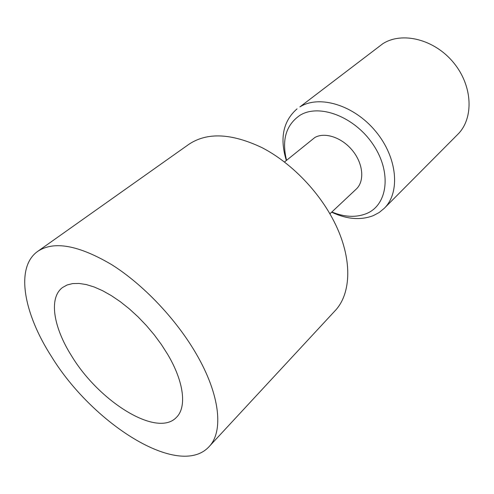 <?xml version="1.0" encoding="UTF-8"?>
<svg xmlns="http://www.w3.org/2000/svg" width="494" height="494" viewBox="0 0 494 494"><rect width="100%" height="100%" fill="white"/><g stroke="black" fill="none" stroke-linecap="round" stroke-linejoin="round"><path stroke-width="0.74" d="M71.618 355.964C53.513 327.448 48.468 297.993 62.497 287.539L67.116 284.97L72.686 283.581L79.126 283.445L86.357 284.581L94.237 287.014L102.641 290.719L111.397 295.653L120.338 301.723L129.286 308.836L138.042 316.839L146.428 325.583L154.264 334.876L161.384 344.522L167.639 354.322C184.169 382.09 186.886 407.433 176.364 417.442C156.969 437.974 99.115 401.566 71.618 355.964M37.723 251.353L188.893 144.304C207.147 132.102 231.488 133.207 261.925 147.607C290.75 162.44 318.834 191.184 334.265 221.911C352.71 258.226 351.605 293.621 334.926 310.911L208.993 446.749C179.001 479.069 92.44 423.624 51.333 356.31C23.718 313.381 14.987 267.347 37.723 251.353C53.809 240.708 78.379 245.092 111.44 264.5C142.951 284.223 176.062 319.007 196.223 353.834C220.287 395.058 223.708 431.768 208.993 446.749M329.906 213.828L356.211 189.128C364.677 181.391 363.356 164.033 352.741 150.849C342.225 137.591 324.941 131.731 314.845 137.511L284.482 162.001M384.227 208.345L457.697 134.442C473.974 118.554 472.912 85.962 453.56 62.645C434.399 39.193 402.03 31.313 382.776 43.75L299.883 106.92C319.217 94.657 353.926 104.932 375.65 131.324C397.565 157.574 400.504 192.574 384.227 208.345L379.151 212.519L373.316 215.631C360.676 220.454 346.782 219.305 331.641 212.198M331.857 211.994C344.497 217.162 355.989 217.706 366.338 213.636C387.537 205.245 392.094 172.77 373.285 144.785C354.772 116.64 319.105 103.221 299.864 115.368C286.001 125.007 281.568 139.987 286.557 160.303M286.322 160.494C279.567 138.252 283.136 121.042 297.036 108.865"/></g></svg>
